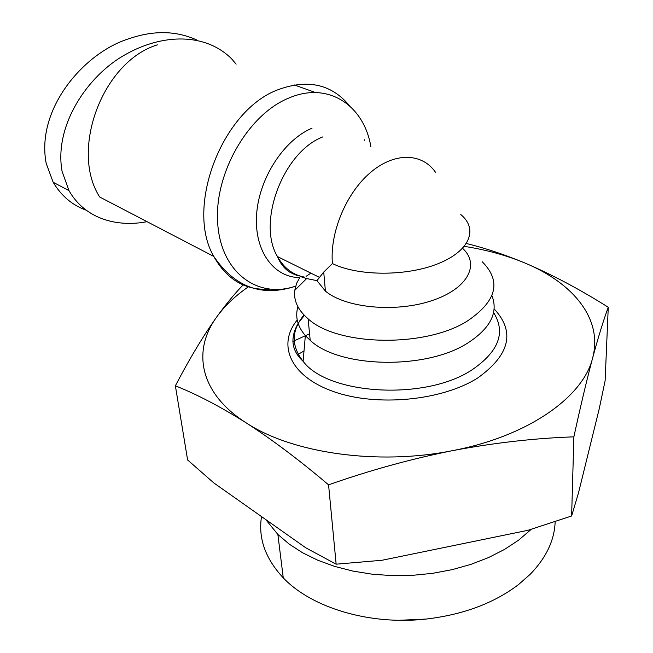 <?xml version="1.0" encoding="UTF-8"?>
<svg xmlns="http://www.w3.org/2000/svg" width="653" height="653" viewBox="0 0 653 653"><rect width="100%" height="100%" fill="white"/><g stroke="black" fill="none" stroke-linecap="round" stroke-linejoin="round"><path stroke-width="0.98" d="M197.688 40.413C176.979 30.707 154.222 30.095 129.416 38.584C84.955 52.003 35.719 108.161 46.159 163.25L53.146 182.252C61.358 195.933 72.336 205.238 86.074 210.152M531.297 529.289L518.474 540.26L504.394 549.5L488.468 557.589L470.984 564.355L452.243 569.636L432.613 573.326L412.476 575.342L392.216 575.628L372.243 574.207L352.947 571.097L334.679 566.404L317.774 560.233L302.519 552.732L289.148 544.063L277.86 534.423L265.665 519.502M297.401 354.808L304.004 350.988M292.862 341.462L309.571 333.789M297.907 306.722C294.985 316.77 297.466 326.394 305.359 335.601L310.208 340.344C339.274 368.055 425.862 370.129 467.654 343.086C490.419 328.312 498.508 312.509 491.929 295.67M555.156 521.625C554.552 540.178 546.202 557.76 530.114 574.379L518.433 584.639C494.117 603.103 463.557 614.546 426.744 618.987C369.892 625.574 311.514 607.731 283.263 577.856C265.347 558.65 258.098 538.227 261.518 516.58M462.61 248.336C480.428 264.661 467.613 289.124 431.168 300.878C394.959 312.844 345.151 307.865 325.406 291.075L316.95 280.651L306.632 278.57L300.274 276.521L296.625 283.337L294.772 290.324C293.483 300.568 297.923 310.061 308.11 318.819C337.389 346.033 424.907 347.894 467.14 321.17C496.737 301.213 501.773 281.427 482.273 261.804M147.056 221.677C118.177 227.309 85.502 219.645 69.006 190.66L62.092 171.453C53.717 125.245 88.057 75.193 125.36 54.591C162.997 33.23 205.793 32.96 231.668 58.876L236.133 64.149M328.565 484.836C299.376 460.104 271.868 439.42 246.059 422.785C291.671 453.011 377.418 465.793 452.611 450.627C411.08 458.928 369.737 470.331 328.565 484.836L336.148 564.184L305.906 547.883L213.923 483.008L187.615 459.981L175.371 385.809C189.541 358.693 203.401 335.642 216.935 316.664C192.064 350.318 199.075 392.877 246.059 422.785C220.371 406.639 196.806 394.314 175.371 385.809M466.438 243.52C484.934 248.026 504.353 254.49 524.685 262.914C551.491 274.309 579.35 289.083 608.261 307.253C603.592 319.88 598.385 336.785 592.63 357.975C603.152 318.852 572.95 282.855 524.685 262.914C506.336 255.29 486.224 249.773 464.348 246.369M573.873 436.841C534.554 438.22 494.133 442.816 452.611 450.627C528.342 436.269 583.341 396.82 592.63 357.975C586.851 379.662 580.599 405.954 573.873 436.841L571.628 515.984L528.032 530.285L382.029 560.266L336.148 564.184M608.261 307.253L605.127 380.699L599.266 408.647L578.525 492.762L571.628 515.984M248.344 286.847C235.333 295.825 224.861 305.767 216.935 316.664C225.914 304.257 234.647 293.679 243.12 284.912M425.927 619.077L399.367 620.285M349.298 105.549L348.229 104.235C330.663 84.164 307.636 79.193 279.133 89.322C222.404 109.092 184.807 207.221 213.8 256.441L99.697 197.018C69.585 150.321 102.562 61.513 157.373 44.853M316.95 280.651L323.725 272.056L332.418 263.575C358.171 276.252 406.484 276.497 438.09 263.69C469.94 250.997 478.469 229.072 460.765 214.519M332.418 263.575C329.683 232.999 345.894 193.549 370.071 172.849C394.232 151.961 421.862 152.671 435.445 172.163M297.229 320.019C276.97 344.621 290.046 376.299 333.438 391.539C376.552 406.974 442.122 400.738 477.857 377.875C509.969 354.742 515.388 331.757 494.133 308.902M493.586 312.55C506.01 332.361 498.851 351.436 472.127 369.769C425.805 400.877 327.961 395.016 303.098 361.289C291.001 345.829 291.295 330.402 303.996 314.991M312.028 128.159C283.671 140.109 258.849 178.636 256.588 214.739C254.107 250.915 273.664 277.403 299.58 277.59M304.265 277.06C292.83 274.88 283.9 268.056 277.476 256.58C256.776 222.722 282.92 152.32 322.639 136.959M295.67 286.12C257.935 299.196 220.853 272.832 217.678 223.122C213.996 173.592 248.303 113.965 289.434 97.803C328.557 81.266 364.023 105.574 370.847 146.574M295.646 286.194C262.082 297.254 234.802 287.336 213.8 256.441C226.811 279.606 245.373 290.528 269.485 289.206M306.077 276.366L310.869 273.117M364.521 140.322L364.423 139.832M304.412 315.423L298.854 322.304M298.127 323.431C289.85 338.034 291.507 350.653 303.098 361.289L305.359 335.601M310.208 340.344L308.11 318.819M319.219 277.256L277.476 256.58C280.3 263.543 284.422 268.75 289.85 272.203C294.985 274.848 298.274 276.08 299.719 275.925M349.869 106.055L347.372 103.933M315.611 92.571L294.291 84.947M53.146 182.244L68.998 190.643M424.311 619.256L426.744 618.987M277.86 534.423L283.263 577.856M325.406 291.075L323.725 272.056M306.632 278.57L294.772 290.324"/></g></svg>
